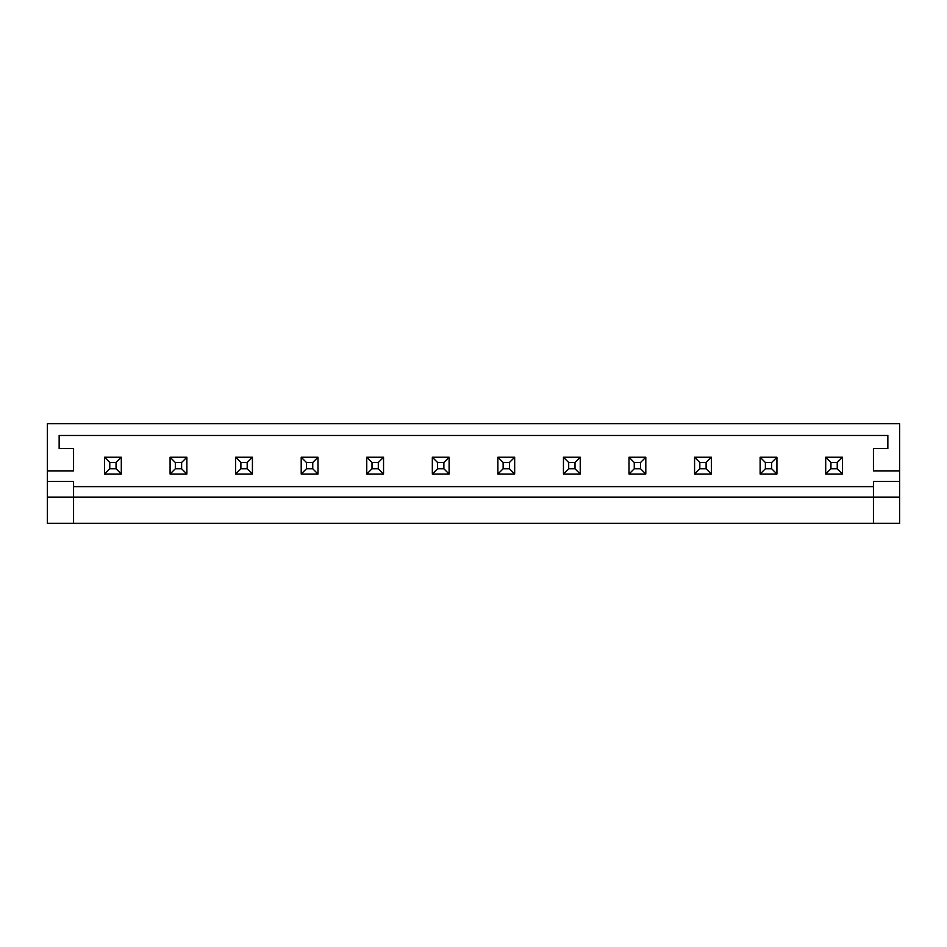 <?xml version="1.0" encoding="UTF-8"?>
<svg xmlns="http://www.w3.org/2000/svg" width="947" height="947" viewBox="0 0 947 947"><rect width="100%" height="100%" fill="white"/><g stroke="black" fill="none" stroke-linecap="round" stroke-linejoin="round"><path stroke-width="1.42" d="M47.35 523.324L899.65 523.324L899.65 423.676L47.35 423.676L47.35 523.324M899.65 481.372L873.43 481.372L873.43 523.324M47.35 481.372L73.57 481.372L73.57 497.104L899.65 497.104M47.35 497.104L73.57 497.104L73.57 523.324M47.35 470.872L73.57 470.872L73.57 448.582L59.152 448.582L59.152 435.478L887.848 435.478L887.848 448.582L873.43 448.582L873.43 470.872L899.65 470.872M73.57 486.616L873.43 486.616M301.205 474.021L317.991 474.021L317.991 457.235L301.205 457.235L301.205 474.021L306.449 468.777L312.747 468.777L317.991 474.021M235.637 474.021L252.423 474.021L252.423 457.235L235.637 457.235L235.637 474.021L240.893 468.777L247.179 468.777L252.423 474.021M121.299 457.235L121.299 474.021L104.525 474.021L104.525 457.235L121.299 457.235L116.055 462.491L116.055 468.777L121.299 474.021M170.081 457.235L170.081 474.021L186.867 474.021L186.867 457.235L170.081 457.235L175.325 462.491L175.325 468.777L170.081 474.021M497.885 474.021L514.671 474.021L514.671 457.235L497.885 457.235L497.885 474.021L503.129 468.777L509.427 468.777L514.671 474.021M432.329 474.021L449.115 474.021L449.115 457.235L432.329 457.235L432.329 474.021L437.573 468.777L443.871 468.777L449.115 474.021M366.761 457.235L366.761 474.021L383.547 474.021L383.547 457.235L366.761 457.235L372.005 462.491L372.005 468.777L366.761 474.021M694.577 457.235L694.577 474.021L711.363 474.021L711.363 457.235L694.577 457.235L699.821 462.491L699.821 468.777L694.577 474.021M645.795 457.235L645.795 474.021L629.009 474.021L629.009 457.235L645.795 457.235L640.551 462.491L640.551 468.777L645.795 474.021M563.453 457.235L563.453 474.021L580.239 474.021L580.239 457.235L563.453 457.235L568.697 462.491L568.697 468.777L563.453 474.021M760.133 457.235L760.133 474.021L776.919 474.021L776.919 457.235L760.133 457.235L765.377 462.491L765.377 468.777L760.133 474.021M825.701 457.235L825.701 474.021L842.475 474.021L842.475 457.235L825.701 457.235L830.945 462.491L830.945 468.777L825.701 474.021M306.449 468.777L306.449 462.491L301.205 457.235M306.449 462.491L312.747 462.491L317.991 457.235M312.747 462.491L312.747 468.777M240.893 468.777L240.893 462.491L235.637 457.235M240.893 462.491L247.179 462.491L252.423 457.235M247.179 462.491L247.179 468.777M104.525 457.235L109.769 462.491L109.769 468.777L104.525 474.021M109.769 468.777L116.055 468.777M109.769 462.491L116.055 462.491M175.325 462.491L181.623 462.491L186.867 457.235M181.623 462.491L181.623 468.777L186.867 474.021M175.325 468.777L181.623 468.777M503.129 468.777L503.129 462.491L497.885 457.235M503.129 462.491L509.427 462.491L514.671 457.235M509.427 462.491L509.427 468.777M437.573 468.777L437.573 462.491L432.329 457.235M437.573 462.491L443.871 462.491L449.115 457.235M443.871 462.491L443.871 468.777M372.005 462.491L378.303 462.491L383.547 457.235M378.303 462.491L378.303 468.777L383.547 474.021M372.005 468.777L378.303 468.777M699.821 462.491L706.107 462.491L711.363 457.235M706.107 462.491L706.107 468.777L711.363 474.021M699.821 468.777L706.107 468.777M629.009 457.235L634.253 462.491L634.253 468.777L629.009 474.021M634.253 468.777L640.551 468.777M634.253 462.491L640.551 462.491M568.697 462.491L574.995 462.491L580.239 457.235M574.995 462.491L574.995 468.777L580.239 474.021M568.697 468.777L574.995 468.777M765.377 462.491L771.675 462.491L776.919 457.235M771.675 462.491L771.675 468.777L776.919 474.021M765.377 468.777L771.675 468.777M830.945 462.491L837.231 462.491L842.475 457.235M837.231 462.491L837.231 468.777L842.475 474.021M830.945 468.777L837.231 468.777"/></g></svg>
